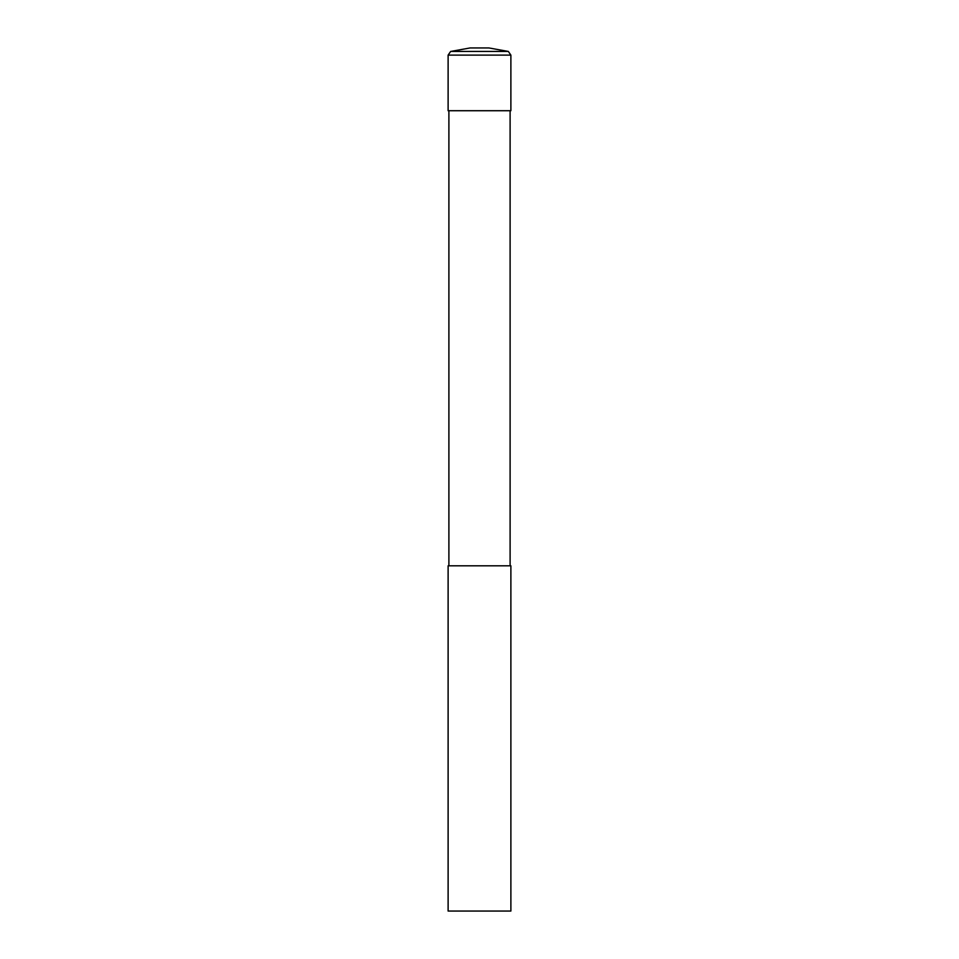 <?xml version="1.0" encoding="UTF-8"?>
<svg xmlns="http://www.w3.org/2000/svg" width="959" height="959" viewBox="0 0 959 959"><rect width="100%" height="100%" fill="white"/><g stroke="black" fill="none" stroke-linecap="round" stroke-linejoin="round"><path stroke-width="1.44" d="M448.117 55.119L450.67 51.438L470.09 47.95L488.91 47.95L508.33 51.438L510.883 55.119L510.883 110.717L448.117 110.717L448.117 55.119L510.883 55.119M448.117 911.05L510.883 911.05L510.883 565.81L448.117 565.81L448.117 911.05M510.104 565.81L510.104 110.717M448.896 565.81L448.896 110.717M450.67 51.438L508.33 51.438"/></g></svg>
